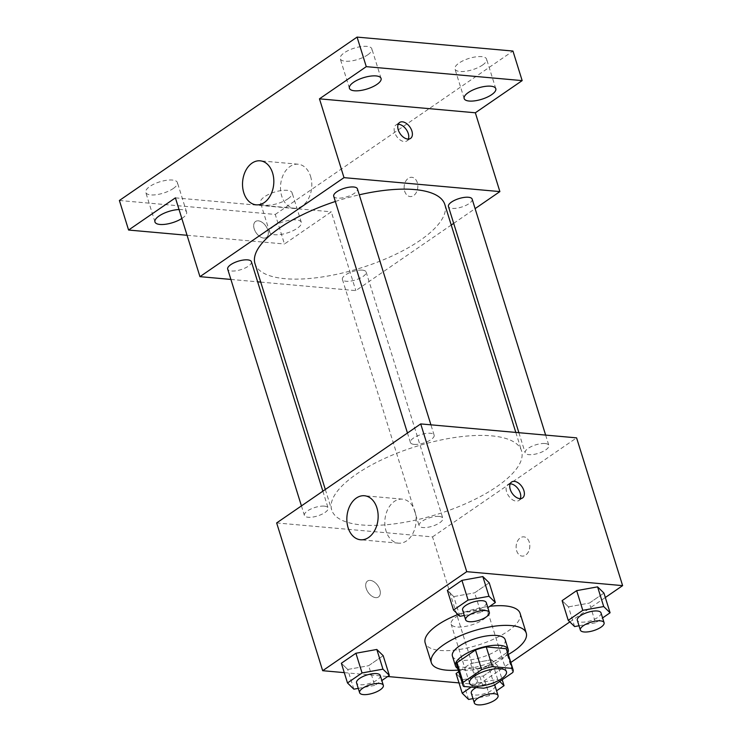 <?xml version="1.0" encoding="UTF-8"?>
<svg xmlns="http://www.w3.org/2000/svg" width="742" height="742" viewBox="0 0 742 742"><rect width="100%" height="100%" fill="white"/><g stroke="black" fill="none" stroke-linecap="round" stroke-linejoin="round"><path stroke-width="0.56" stroke-dasharray="3.71 2.78" d="M482.189 609.646A19.329 6.91 -17.3 0 1 488.041 612.567A19.329 6.91 -17.3 0 1 471.634 624.912A19.329 6.91 -17.3 0 1 451.117 624.059A19.329 6.91 -17.3 0 1 461.209 614.144A19.329 6.91 -17.3 0 1 482.189 609.646M494.339 685.163L488.199 665.463L506.684 652.765L512.815 672.465M506.916 649.909A26.248 9.377 -17.3 0 1 506.684 652.765M488.199 665.463A26.248 9.377 -17.3 0 1 477.449 668.514L483.58 688.214M456.794 665.528A26.248 9.377 -17.3 0 0 457.452 666.724L477.449 668.514M457.703 668.459A27.621 9.869 162.7 0 0 501.342 659.462A27.621 9.869 162.7 0 0 507.825 652.839M505.154 639.65A27.621 9.869 -17.3 0 1 498.272 649.612A27.621 9.869 -17.3 0 1 470.502 659.851A27.621 9.869 -17.3 0 1 452.416 656.076M457.452 666.724L463.583 686.424M508.335 654.463A49.714 17.762 -17.3 0 1 458.213 670.082M520.114 613.384A49.714 17.762 -17.3 0 1 477.931 645.132A49.714 17.762 -17.3 0 1 425.185 642.952M458.027 614.487A49.714 17.762 -17.3 0 1 489.841 606.297M468.582 699.446L462.442 679.746L456.08 673.523L462.442 679.746L483.357 675.962L497.919 665.964L491.556 659.74L470.641 663.515L458.723 671.714L470.641 663.515L476.772 683.215L471.124 687.101M353.851 689.179L347.72 669.479L341.357 663.255L347.72 669.479L368.635 665.695L383.187 655.687L368.635 665.695L374.775 685.395L381.842 680.535M344.279 672.632L387.686 676.519M459.001 682.9L478.562 684.653L510.83 662.476M569.847 621.907L605.324 597.514M574.605 626.563L568.474 606.863L562.111 600.64L568.474 606.863L589.389 603.079L603.942 593.081L589.389 603.079L595.52 622.788L602.587 617.928M459.882 616.296L453.742 596.596L447.38 590.372L453.742 596.596L474.657 592.812L489.21 582.804L474.657 592.812L480.797 612.512L487.865 607.652M276.655 522.934L432.54 536.893L478.562 684.653M432.54 536.893L576.59 437.863M529.278 542.152A9.665 6.826 -84.9 0 0 523.833 536.856A9.665 6.826 -84.9 0 0 516.182 545.88A9.665 6.826 -84.9 0 0 522.108 556.11A9.665 6.826 -84.9 0 0 528.443 551.807A9.665 6.826 -84.9 0 0 529.278 542.152A9.665 6.826 -84.9 0 0 523.833 536.856A9.665 6.826 -84.9 0 0 516.172 545.871A9.665 6.826 -84.9 0 0 522.108 556.11A9.665 6.826 -84.9 0 0 528.434 551.807A9.665 6.826 -84.9 0 0 529.269 542.152M491.454 435.842A99.428 35.533 -17.3 0 1 521.552 450.839A99.428 35.533 -17.3 0 1 437.196 514.327A99.428 35.533 -17.3 0 1 331.702 509.967A99.428 35.533 -17.3 0 1 383.558 458.946A99.428 35.533 -17.3 0 1 491.454 435.842M324.347 506.146A12.419 4.433 -17.3 0 1 328.103 508.02A12.419 4.433 -17.3 0 1 317.567 515.94A12.419 4.433 -17.3 0 1 304.396 515.402A12.419 4.433 -17.3 0 1 310.87 509.031A12.419 4.433 -17.3 0 1 324.347 506.146M439.069 516.413A12.419 4.433 -17.3 0 1 442.835 518.287A12.419 4.433 -17.3 0 1 432.298 526.217A12.419 4.433 -17.3 0 1 419.119 525.67A12.419 4.433 -17.3 0 1 425.602 519.298A12.419 4.433 -17.3 0 1 439.069 516.413M545.101 443.53A12.419 4.433 -17.3 0 1 548.857 445.404A12.419 4.433 -17.3 0 1 538.321 453.334A12.419 4.433 -17.3 0 1 525.151 452.787A12.419 4.433 -17.3 0 1 531.624 446.415A12.419 4.433 -17.3 0 1 545.101 443.53M414.175 444.393A12.419 4.433 162.7 0 0 427.652 441.509A12.419 4.433 162.7 0 0 434.126 435.137A12.419 4.433 162.7 0 0 420.955 434.589A12.419 4.433 162.7 0 0 410.419 442.52A12.419 4.433 162.7 0 0 414.175 444.393M375.693 597.635A9.665 5.908 55.5 0 0 378.485 596.985A9.665 5.908 55.5 0 0 377.882 585.67A9.665 5.908 55.5 0 0 367.531 581.051A9.665 5.908 55.5 0 0 366.993 590.428A9.665 5.908 55.5 0 0 375.693 597.635A9.665 5.908 55.5 0 0 378.485 596.985A9.665 5.908 55.5 0 0 377.882 585.67A9.665 5.908 55.5 0 0 367.54 581.051A9.665 5.908 55.5 0 0 367.002 590.419A9.665 5.908 55.5 0 0 375.693 597.635M520.327 498.633A9.665 5.908 -124.5 0 1 518.908 500.46A9.665 5.908 -124.5 0 1 508.558 495.841A9.665 5.908 -124.5 0 1 507.955 484.526A9.665 5.908 -124.5 0 1 510.162 483.849M414.871 511.247A22.093 15.591 95.1 0 1 412.96 533.312A22.093 15.591 95.1 0 1 398.491 543.163A22.093 15.591 95.1 0 1 384.931 519.762A22.093 15.591 95.1 0 1 402.433 499.143A22.093 15.591 95.1 0 1 414.871 511.247M444.848 204.56A99.428 35.533 -17.3 0 1 360.482 268.057A99.428 35.533 -17.3 0 1 254.998 263.698M335.347 201.49A99.428 35.533 -17.3 0 1 359.276 194.812M333.714 196.25A12.419 4.433 162.7 0 0 337.471 198.123A12.419 4.433 162.7 0 0 350.947 195.239A12.419 4.433 162.7 0 0 357.421 188.867M362.365 270.144A12.419 4.433 -17.3 0 1 366.131 272.017A12.419 4.433 -17.3 0 1 355.594 279.938A12.419 4.433 -17.3 0 1 342.414 279.4A12.419 4.433 -17.3 0 1 348.888 273.028A12.419 4.433 -17.3 0 1 362.365 270.144M472.153 199.134A12.419 4.433 -17.3 0 1 461.617 207.064A12.419 4.433 -17.3 0 1 448.437 206.517M251.399 261.74A12.419 4.433 -17.3 0 1 240.862 269.671A12.419 4.433 -17.3 0 1 227.692 269.133M260.73 282.108L355.835 290.623L451.229 225.049M453.687 223.351L475.112 208.632M230.901 279.437L257.659 281.83M119.388 200.488L275.263 214.438L284.464 243.997L331.284 211.813L355.835 290.623M275.263 214.438L512.954 51.05M417.292 182.597A9.665 6.826 -84.9 0 0 411.847 177.301A9.665 6.826 -84.9 0 0 404.186 186.316A9.665 6.826 -84.9 0 0 410.122 196.556A9.665 6.826 -84.9 0 0 416.447 192.243A9.665 6.826 -84.9 0 0 417.292 182.597A9.665 6.826 -84.9 0 0 411.838 177.301A9.665 6.826 -84.9 0 0 404.186 186.316A9.665 6.826 -84.9 0 0 410.113 196.556A9.665 6.826 -84.9 0 0 416.447 192.243A9.665 6.826 -84.9 0 0 417.282 182.597M175.409 197.854L331.284 211.813M263.698 238.08A9.665 5.908 55.5 0 0 266.489 237.431A9.665 5.908 55.5 0 0 265.886 226.115A9.665 5.908 55.5 0 0 255.545 221.496A9.665 5.908 55.5 0 0 255.007 230.873A9.665 5.908 55.5 0 0 263.698 238.08A9.665 5.908 55.5 0 0 266.499 237.421A9.665 5.908 55.5 0 0 265.896 226.106A9.665 5.908 55.5 0 0 255.545 221.496A9.665 5.908 55.5 0 0 255.016 230.864A9.665 5.908 55.5 0 0 263.707 238.08M408.341 139.079A9.665 5.908 -124.5 0 1 406.922 140.897A9.665 5.908 -124.5 0 1 396.571 136.287A9.665 5.908 -124.5 0 1 395.968 124.971A9.665 5.908 -124.5 0 1 398.176 124.294M310.555 176.318A22.093 15.591 95.1 0 1 308.635 198.383A22.093 15.591 95.1 0 1 294.175 208.233A22.093 15.591 95.1 0 1 280.615 184.832A22.093 15.591 95.1 0 1 298.117 164.214A22.093 15.591 95.1 0 1 310.555 176.318M273.807 226.254A16.574 5.917 -17.3 0 1 290.474 220.105A16.574 5.917 -17.3 0 1 301.326 222.368A16.574 5.917 -17.3 0 1 287.265 232.951A16.574 5.917 -17.3 0 1 269.68 232.227A16.574 5.917 -17.3 0 1 273.807 226.254M179.045 209.541A16.574 5.917 -17.3 0 1 186.594 212.101A16.574 5.917 -17.3 0 1 181.836 218.491M187.058 235.279L284.464 243.997M173.257 188.524A16.574 5.917 162.7 0 0 177.394 182.551A16.574 5.917 162.7 0 0 166.542 180.287A16.574 5.917 162.7 0 0 149.875 186.428A16.574 5.917 162.7 0 0 145.747 192.401A16.574 5.917 162.7 0 0 156.599 194.664A16.574 5.917 162.7 0 0 173.257 188.524M367.735 54.843A16.574 5.917 162.7 0 0 371.863 48.87A16.574 5.917 162.7 0 0 361.011 46.607A16.574 5.917 162.7 0 0 344.353 52.747A16.574 5.917 162.7 0 0 340.226 58.72A16.574 5.917 162.7 0 0 351.077 60.983A16.574 5.917 162.7 0 0 367.735 54.843M482.458 65.111A16.574 5.917 162.7 0 0 486.594 59.137A16.574 5.917 162.7 0 0 475.743 56.874A16.574 5.917 162.7 0 0 459.085 63.014A16.574 5.917 162.7 0 0 454.948 68.997A16.574 5.917 162.7 0 0 465.8 71.251A16.574 5.917 162.7 0 0 482.458 65.111M287.989 198.791A16.574 5.917 162.7 0 0 292.116 192.818A16.574 5.917 162.7 0 0 281.264 190.555A16.574 5.917 162.7 0 0 264.606 196.704A16.574 5.917 162.7 0 0 260.479 202.677A16.574 5.917 162.7 0 0 271.322 204.94A16.574 5.917 162.7 0 0 287.989 198.791M464.297 615.498L480.797 612.512M486.288 602.597A12.419 4.433 -17.3 0 1 475.752 610.527A12.419 4.433 -17.3 0 1 462.581 609.98M453.742 596.596L474.657 592.812M358.275 688.381L374.775 685.395M380.266 675.48A12.419 4.433 -17.3 0 1 369.729 683.41A12.419 4.433 -17.3 0 1 356.55 682.863M347.72 669.479L368.635 665.695M579.02 625.766L595.52 622.788M601.02 612.864A12.419 4.433 -17.3 0 1 590.484 620.794A12.419 4.433 -17.3 0 1 577.304 620.256M568.474 606.863L589.389 603.079M472.997 698.649L489.497 695.662L496.565 690.811M499.746 681.444L497.687 679.44L476.772 683.215M476.188 687.556A12.419 4.433 -17.3 0 1 491.232 683.874A12.419 4.433 -17.3 0 1 494.543 685.024M494.988 685.747A12.419 4.433 -17.3 0 1 484.452 693.677A12.419 4.433 -17.3 0 1 471.281 693.139M462.442 679.746L483.357 675.962L489.497 695.662M483.357 675.962L497.919 665.964L502.213 679.755M497.919 665.964L491.556 659.74L497.687 679.44M491.556 659.74L470.641 663.515M506.443 671.668L488.041 612.567M469.528 683.169L451.117 624.059M518.908 500.46L522.535 497.965M507.955 484.526L511.59 482.031M402.433 499.143L364.461 495.749M398.491 543.163L360.519 539.759M325.321 489.488L331.702 509.967M515.82 432.428L521.552 450.839M434.126 435.137L430.917 424.832M410.419 442.52L407.46 433.022M342.414 279.4L419.119 525.67M366.131 272.017L442.835 518.287M518.89 432.707L525.151 452.787M545.648 435.1L548.857 445.404M301.438 505.905L304.396 515.402M322.863 491.176L328.103 508.02M406.922 140.897L410.549 138.402M395.968 124.971L399.595 122.476M298.117 164.214L260.145 160.819M294.175 208.233L256.203 204.829M301.326 222.368L292.116 192.818M269.68 232.227L260.479 202.677M495.795 88.688L486.594 59.137M464.158 98.547L454.948 68.997M381.073 78.42L371.863 48.87M349.426 88.279L340.226 58.72M186.594 212.101L177.394 182.551M154.948 221.96L145.747 192.401"/><path stroke-width="1.11" d="M500.59 668.755A19.329 6.91 -17.3 0 1 506.443 671.668A19.329 6.91 -17.3 0 1 490.045 684.013A19.329 6.91 -17.3 0 1 469.528 683.169A19.329 6.91 -17.3 0 1 479.61 673.244A19.329 6.91 -17.3 0 1 500.59 668.755M481.641 669.674L463.166 682.371A26.248 9.377 -17.3 0 0 462.925 685.228A26.248 9.377 -17.3 0 0 463.583 686.424L483.58 688.214A26.248 9.377 -17.3 0 0 494.339 685.163L512.815 672.465A26.248 9.377 -17.3 0 0 513.047 669.618A26.248 9.377 -17.3 0 0 512.388 668.412L492.4 666.622A26.248 9.377 -17.3 0 0 481.641 669.674L475.501 649.973L457.026 662.671L463.166 682.371M512.388 668.412L506.257 648.712L486.26 646.922L492.4 666.622M506.257 648.712A26.248 9.377 -17.3 0 1 506.916 649.909L513.047 669.618M462.925 685.228L456.794 665.528A26.248 9.377 -17.3 0 1 457.026 662.671M475.501 649.973A26.248 9.377 -17.3 0 1 486.26 646.922M507.825 652.839A27.621 9.869 162.7 0 0 508.224 649.5A27.621 9.869 162.7 0 0 478.915 648.295A27.621 9.869 162.7 0 0 455.486 665.926A27.621 9.869 162.7 0 0 457.703 668.459M455.486 665.926L452.416 656.076A27.621 9.869 -17.3 0 1 466.82 641.904A27.621 9.869 -17.3 0 1 496.788 635.486A27.621 9.869 -17.3 0 1 505.154 639.65L508.224 649.5M458.213 670.082A49.714 17.762 -17.3 0 1 431.325 662.652A49.714 17.762 -17.3 0 1 457.248 637.137A49.714 17.762 -17.3 0 1 511.201 625.589A49.714 17.762 -17.3 0 1 526.245 633.084A49.714 17.762 -17.3 0 1 508.335 654.463M489.841 606.297A49.714 17.762 -17.3 0 1 505.061 605.889A49.714 17.762 -17.3 0 1 520.114 613.384L526.245 633.084M431.325 662.652L425.185 642.952A49.714 17.762 -17.3 0 1 458.027 614.487M456.08 673.523L458.723 671.714L456.08 673.523L462.22 693.223L468.582 699.446L472.997 698.649M381.842 680.535L389.327 675.387L383.187 655.687L376.825 649.463L355.91 653.248L341.357 663.255L347.488 682.955L353.851 689.179L358.275 688.381M605.324 597.514L622.612 585.633L466.737 571.674L322.677 670.703L344.279 672.632M387.686 676.519L459.001 682.9M510.83 662.476L569.847 621.907M602.587 617.928L610.082 612.781L603.942 593.081L597.579 586.857L576.664 590.632L562.111 600.64L568.242 620.34L574.605 626.563L579.02 625.766M487.865 607.652L495.35 602.513L489.21 582.804L482.847 576.58L461.932 580.365L447.38 590.372L453.52 610.072L459.882 616.296L464.297 615.498M322.677 670.703L276.655 522.934L420.714 423.914L576.59 437.863L622.612 585.633M420.714 423.914L466.737 571.674M376.899 507.853A22.093 15.591 95.1 0 1 374.988 529.918A22.093 15.591 95.1 0 1 360.519 539.759A22.093 15.591 95.1 0 1 346.959 516.367A22.093 15.591 95.1 0 1 364.461 495.749A22.093 15.591 95.1 0 1 376.899 507.853M514.373 481.373A9.665 5.908 -124.5 0 1 523.073 488.588A9.665 5.908 -124.5 0 1 522.535 497.965A9.665 5.908 -124.5 0 1 512.193 493.347A9.665 5.908 -124.5 0 1 511.59 482.031A9.665 5.908 -124.5 0 1 514.373 481.373M510.162 483.849A9.665 5.908 -124.5 0 1 510.746 483.867A9.665 5.908 -124.5 0 1 518.537 489.488A9.665 5.908 -124.5 0 1 520.327 498.633M359.276 194.812A99.428 35.533 -17.3 0 1 414.741 189.572A99.428 35.533 -17.3 0 1 444.848 204.56L515.82 432.428M325.321 489.488L254.998 263.698A99.428 35.533 -17.3 0 1 335.347 201.49M430.917 424.832L357.421 188.867A12.419 4.433 162.7 0 0 344.251 188.32A12.419 4.433 162.7 0 0 333.714 196.25L407.46 433.022M518.89 432.707L448.437 206.517A12.419 4.433 -17.3 0 1 454.92 200.145A12.419 4.433 -17.3 0 1 468.397 197.261A12.419 4.433 -17.3 0 1 472.153 199.134L545.648 435.1M301.438 505.905L227.692 269.133A12.419 4.433 -17.3 0 1 234.166 262.761A12.419 4.433 -17.3 0 1 247.642 259.867A12.419 4.433 -17.3 0 1 251.399 261.74L322.863 491.176M451.229 225.049L453.687 223.351M475.112 208.632L499.885 191.594L344.01 177.644L199.95 276.664L230.901 279.437M257.659 281.83L260.73 282.108M366.279 66.65L357.078 37.1L512.954 51.05L522.164 80.609L366.279 66.65L319.459 98.834L344.01 177.644M499.885 191.594L475.344 112.784L522.164 80.609M357.078 37.1L119.388 200.488L128.589 230.039L187.058 235.279M199.95 276.664L175.409 197.854L128.589 230.039M272.583 172.923A22.093 15.591 95.1 0 1 270.663 194.988A22.093 15.591 95.1 0 1 256.203 204.829A22.093 15.591 95.1 0 1 242.643 181.438A22.093 15.591 95.1 0 1 260.145 160.819A22.093 15.591 95.1 0 1 272.583 172.923M475.344 112.784L319.459 98.834M402.387 121.818A9.665 5.908 -124.5 0 1 411.087 129.034A9.665 5.908 -124.5 0 1 410.549 138.402A9.665 5.908 -124.5 0 1 400.198 133.792A9.665 5.908 -124.5 0 1 399.595 122.476A9.665 5.908 -124.5 0 1 402.387 121.818M398.176 124.294A9.665 5.908 -124.5 0 1 398.76 124.313A9.665 5.908 -124.5 0 1 406.551 129.933A9.665 5.908 -124.5 0 1 408.341 139.079M181.836 218.491A16.574 5.917 -17.3 0 1 165.373 224.279A16.574 5.917 -17.3 0 1 154.948 221.96A16.574 5.917 -17.3 0 1 159.085 215.987A16.574 5.917 -17.3 0 1 179.045 209.541M468.285 92.574A16.574 5.917 -17.3 0 1 484.943 86.424A16.574 5.917 -17.3 0 1 495.795 88.688A16.574 5.917 -17.3 0 1 481.734 99.27A16.574 5.917 -17.3 0 1 464.158 98.547A16.574 5.917 -17.3 0 1 468.285 92.574M353.554 82.297A16.574 5.917 -17.3 0 1 370.221 76.157A16.574 5.917 -17.3 0 1 381.073 78.42A16.574 5.917 -17.3 0 1 367.012 89.003A16.574 5.917 -17.3 0 1 349.426 88.279A16.574 5.917 -17.3 0 1 353.554 82.297M495.35 602.513L488.987 596.29L468.072 600.065L453.52 610.072M465.642 619.839L462.581 609.98A12.419 4.433 -17.3 0 1 469.055 603.608A12.419 4.433 -17.3 0 1 482.532 600.723A12.419 4.433 -17.3 0 1 486.288 602.597L489.358 612.447A12.419 4.433 -17.3 0 1 478.822 620.377A12.419 4.433 -17.3 0 1 465.642 619.839A12.419 4.433 -17.3 0 1 472.125 613.467A12.419 4.433 -17.3 0 1 485.602 610.573A12.419 4.433 -17.3 0 1 489.358 612.447M489.21 582.804L482.847 576.58L488.987 596.29M482.847 576.58L461.932 580.365L468.072 600.065M461.932 580.365L447.38 590.372M389.327 675.387L382.965 669.163L362.05 672.948L347.488 682.955M359.62 692.713L356.55 682.863A12.419 4.433 -17.3 0 1 363.033 676.491A12.419 4.433 -17.3 0 1 376.5 673.606A12.419 4.433 -17.3 0 1 380.266 675.48L383.336 685.33A12.419 4.433 -17.3 0 1 372.799 693.26A12.419 4.433 -17.3 0 1 359.62 692.713A12.419 4.433 -17.3 0 1 366.094 686.341A12.419 4.433 -17.3 0 1 379.57 683.456A12.419 4.433 -17.3 0 1 383.336 685.33M383.187 655.687L376.825 649.463L382.965 669.163M376.825 649.463L355.91 653.248L362.05 672.948M355.91 653.248L341.357 663.255M610.082 612.781L603.719 606.557L582.795 610.341L568.242 620.34M580.374 630.106L577.304 620.256A12.419 4.433 -17.3 0 1 583.778 613.884A12.419 4.433 -17.3 0 1 597.254 611A12.419 4.433 -17.3 0 1 601.02 612.864L604.081 622.723A12.419 4.433 -17.3 0 1 593.544 630.644A12.419 4.433 -17.3 0 1 580.374 630.106A12.419 4.433 -17.3 0 1 586.848 623.734A12.419 4.433 -17.3 0 1 600.324 620.85A12.419 4.433 -17.3 0 1 604.081 622.723M603.942 593.081L597.579 586.857L603.719 606.557M597.579 586.857L576.664 590.632L582.795 610.341M576.664 590.632L562.111 600.64M496.565 690.811L504.05 685.664L499.746 681.444M471.124 687.101L462.22 693.223M494.543 685.024A12.419 4.433 -17.3 0 1 494.988 685.747L498.058 695.597A12.419 4.433 -17.3 0 1 487.522 703.527A12.419 4.433 -17.3 0 1 474.351 702.989A12.419 4.433 -17.3 0 1 480.825 696.617A12.419 4.433 -17.3 0 1 494.302 693.724A12.419 4.433 -17.3 0 1 498.058 695.597M474.351 702.989L471.281 693.139A12.419 4.433 -17.3 0 1 476.188 687.556M502.213 679.755L504.05 685.664"/></g></svg>
